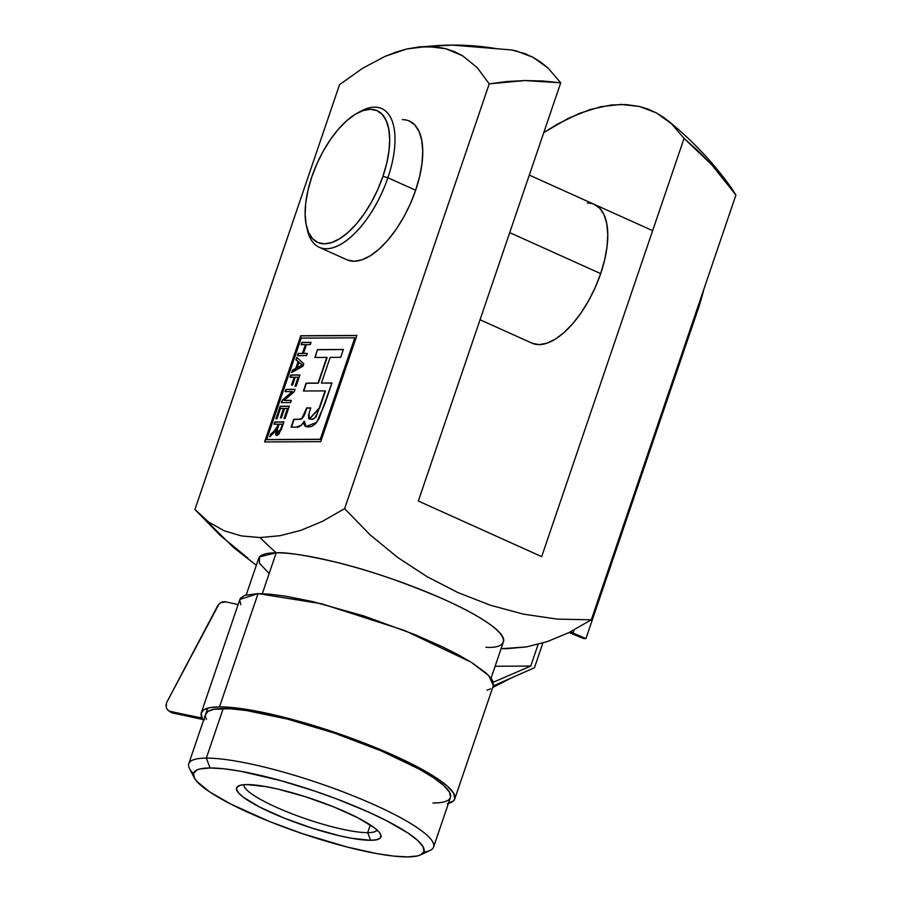 <?xml version="1.0" encoding="UTF-8"?>
<svg xmlns="http://www.w3.org/2000/svg" width="902" height="902" viewBox="0 0 902 902"><rect width="100%" height="100%" fill="white"/><g stroke="black" fill="none" stroke-linecap="round" stroke-linejoin="round"><path stroke-width="1.35" d="M420.659 854.859L430.062 850.428A129.302 23.52 -161.2 0 0 358.545 798.022A129.302 23.52 -161.2 0 0 206.321 758.12L210.087 767.974A121.691 22.133 18.8 0 1 353.347 805.531A121.691 22.133 18.8 0 1 420.659 854.859A121.691 22.133 18.8 0 1 407.445 856.9L393.87 856.111L377.025 853.642L347.067 847.012L302.486 833.685L269.303 821.429L230.799 804.077L209.444 791.764L196.647 781.222L194.505 778.268L193.513 773.375L196.952 769.981L200.3 768.887L210.087 767.974L223.662 768.763L240.507 771.233L281.323 780.771L315.046 791.189L337.404 799.217L368.636 812.116L386.732 820.797L408.087 833.11L417.649 840.393L423.027 846.606L424.019 851.499L420.58 854.893L417.231 855.987L407.445 856.9A121.691 22.133 18.8 0 1 284.637 827.348A121.691 22.133 18.8 0 1 194.234 777.772A121.691 22.133 18.8 0 1 210.087 767.974L206.321 758.12A129.302 23.52 18.8 0 1 347.834 793.715A129.302 23.52 18.8 0 1 433.58 847.023A129.302 23.52 18.8 0 1 423.782 852.097M532.327 343.301L539.159 344.62A76.061 34.772 114.3 0 1 532.011 343.166L480.044 319.748M409.17 120.969L414.819 124.961L419.058 131.478L421.73 140.25L422.734 150.95L422.023 163.172L419.633 176.442L415.653 190.254L410.23 204.066L403.577 217.359L395.955 229.627L387.646 240.372L378.975 249.211L370.282 255.785L361.894 259.855L354.125 261.253A76.061 34.772 114.3 0 1 346.988 259.799L319.229 247.295A76.061 34.772 114.3 0 1 306.951 228.026M243.935 784.695A70.356 12.797 -161.2 0 0 291.763 813.705A70.356 12.797 -161.2 0 0 367.689 832.659L370.598 840.292A76.253 13.868 18.8 0 1 280.826 816.761A76.253 13.868 18.8 0 1 238.658 785.856A76.253 13.868 18.8 0 1 246.934 784.582L240.8 785.157L237.282 786.781L236.516 789.385L238.523 792.881L243.224 797.131L259.911 807.2L284.04 818.069L311.923 828.081L339.332 835.714L351.532 838.251L370.598 840.292L376.72 839.717L380.249 838.093L381.016 835.489L379.009 831.994L374.307 827.743L357.62 817.674L333.492 806.805L305.598 796.793L278.199 789.16L266 786.623L246.934 784.582A76.253 13.868 18.8 0 1 323.874 803.096A76.253 13.868 18.8 0 1 380.531 834.158A76.253 13.868 18.8 0 1 370.598 840.292L367.689 832.659A70.356 12.797 18.8 0 1 291.763 813.705A70.356 12.797 18.8 0 1 243.935 784.695M370.305 824.935L367.689 832.659L370.305 824.935M511.152 49.892L516.282 50.929L533.206 57.412L548.089 68.112L560.717 82.804L418.336 501.038L541.685 556.624L684.066 138.378L698.272 151.017L711.746 164.784L684.066 138.378L671.404 123.653L656.442 112.93L639.608 106.504L620.937 104.406L600.732 106.718L579.321 113.404L557.086 124.307L543.759 132.605L568.26 118.354L590.179 109.514L610.992 105.015L625.774 104.519L639.608 106.504L648.256 109.176L656.442 112.93L664.176 117.756L671.404 123.653L684.066 138.378L541.685 556.624L418.336 501.038L560.717 82.804L548.089 68.112L540.929 62.261L533.206 57.412L524.964 53.624L511.389 49.926L452.297 45.1L419.114 46.893L436.884 47.005L445.983 48.764L454.585 51.707L462.67 55.834L477.237 67.661L489.222 83.852L507.082 81.507L524.941 80.56L542.824 80.988L560.717 82.804L524.941 80.56L489.222 83.852L344.609 508.649L322.397 521.379L300.727 530.387L279.891 535.72L260.069 537.547A342.264 297.987 89.7 0 0 276.226 552.791L262.302 593.674L276.226 552.791C285.878 552.103 305.586 555.181 335.352 562.036C369.008 570.154 405.449 582.715 444.686 599.695C521.424 634.67 508.739 649.079 485.919 647.275M501.129 648.594L506.777 648.707A342.264 297.987 -90.3 0 1 501.162 648.482A342.264 297.987 89.7 0 0 506.777 648.707L526.588 646.881L547.266 641.604L568.858 632.663L591.306 619.809L557.413 619.133L523.577 614.172L490.305 605.208L457.945 592.58L426.928 576.592L397.602 557.391L370.057 534.796L344.609 508.649L489.222 83.852L477.237 67.661L462.67 55.834L445.983 48.764L427.255 46.442A342.264 297.987 -90.3 0 1 452.195 45.1A342.264 297.987 89.7 0 0 427.255 46.442L406.825 48.979L385.086 56.352L362.604 68.281L385.086 56.352L396.102 52.068L406.825 48.979L419.114 46.893M206.513 719.266A129.302 23.52 18.8 0 1 205.645 714.125A129.302 23.52 18.8 0 1 223.2 708.555L206.321 758.12L223.2 708.555A129.302 23.52 18.8 0 1 364.701 744.161A129.302 23.52 18.8 0 1 450.448 797.469A129.302 23.52 18.8 0 1 432.892 803.039L438.631 802.78M491.049 678.214L503.474 641.705A129.302 23.52 -161.2 0 0 417.727 588.397A129.302 23.52 -161.2 0 0 276.226 552.791A342.264 297.987 -90.3 0 1 260.069 537.547L241.432 535.935L224.282 530.85L208.712 522.111L194.933 509.461L233.652 547.604L256.326 565.261M354.813 337.833L301.212 338.126L266.676 439.556L320.278 439.263L354.813 337.833L320.278 439.263L266.676 439.556L301.212 338.126L354.813 337.833M276.948 418.821L275.877 418.821L280.161 406.238L289.305 406.193L285.1 418.551L284.029 418.562L287.467 408.448L284.615 408.459L281.401 417.897L280.342 417.908L283.544 408.471L280.466 408.482L276.948 418.821L280.466 408.482L283.544 408.471L280.342 417.908L281.401 417.897L284.615 408.459L287.467 408.448L284.029 418.562L285.1 418.551L289.305 406.193L280.161 406.238L275.877 418.821L276.948 418.821M292.575 385.086L291.504 385.098L294.187 377.228L290.027 377.25L290.794 375.007L299.938 374.961L296.115 386.191L295.044 386.203L298.1 377.216L295.247 377.228L292.575 385.086L295.247 377.228L298.1 377.216L295.044 386.203L296.115 386.191L299.938 374.961L290.794 375.007L290.027 377.25L294.187 377.228L291.504 385.098L292.575 385.086M298.134 353.437L302.407 353.415L305.395 344.654L301.121 344.677L301.888 342.422L311.032 342.377L310.265 344.62L306.466 344.643L303.478 353.404L307.278 353.392L306.511 355.636L297.367 355.681L298.134 353.437L297.367 355.681L306.511 355.636L307.278 353.392L303.478 353.404L306.466 344.643L310.265 344.62L311.032 342.377L301.888 342.422L301.121 344.677L305.395 344.654L302.722 353.55L305.395 344.654L302.722 353.55L298.134 353.437M317.504 349.593L343.369 349.457L340.685 357.327L330.155 357.384L321.416 383.046L331.947 382.978L319.026 418.742L315.632 423.613L311.945 426.375L307.875 427.041L304.944 425.969L303.839 423.996L304.177 421.279L301.336 425.237L296.082 427.131L291.109 427.153L293.781 419.283L299.441 419.204L301.956 418.224L306.714 407.93L310.75 407.907L308.585 414.999L308.687 418.539L311.675 419.329L314.821 417.976L317.436 413.116L325.103 390.882L303.41 390.994L306.094 383.125L318.079 383.057L326.806 357.406L314.832 357.463L317.504 349.593L315.181 357.463L317.504 349.593L343.369 349.457L340.685 357.327L330.155 357.384L321.416 383.046L331.947 382.978L324.72 404.209L316.636 422.452L305.902 426.556L304.177 421.279C301.606 425.643 298.9 427.593 296.082 427.131L291.109 427.153L293.781 419.283L298.742 419.25C301.009 419.678 303.016 417.694 304.763 413.274L306.714 407.93L310.75 407.907L309.059 413.251L309.285 419.024L319.285 407.975L325.103 390.882L303.41 390.994L306.094 383.125L318.079 383.057L326.806 357.406L314.832 357.463L317.504 349.593M298.1 361.544L295.957 359.83L296.758 357.485L303.771 363.686L302.903 366.246L291.628 372.537L292.44 370.181L295.755 368.444L298.1 361.544L295.755 368.444L292.44 370.181L291.628 372.537L302.903 366.246L303.771 363.686L296.758 357.485L295.957 359.83L297.029 357.722L295.957 359.83L298.1 361.544M281.379 402.642L282.202 400.251L292.259 391.603L285.133 391.637L285.9 389.393L295.044 389.337L294.232 391.727L284.153 400.387L291.29 400.353L290.523 402.596L281.379 402.642L290.523 402.596L291.29 400.353L284.153 400.387L294.232 391.727L295.044 389.337L285.9 389.393L285.133 391.637L292.259 391.603L282.506 400.387L292.564 391.739L282.202 400.251L281.379 402.642M270.634 434.212L275.516 429.871L277.196 426.793L278.075 424.199L274.039 424.222L274.806 421.967L283.95 421.922L278.808 434.403L276.835 435.418L275.798 434.888L275.922 430.716L269.754 436.805L270.634 434.212L269.754 436.805L275.922 430.716L276.835 435.418L281.401 429.397L283.95 421.922L274.806 421.967L274.039 424.222L278.075 424.199L277.196 426.793L273.362 431.866L277.5 426.928L278.075 424.199L276.271 429.465L270.634 434.212M730.8 187.12L735.931 195.012L711.746 164.784L724.295 179.464L735.931 195.012L731.026 187.424C712.862 162.146 691.665 139.742 667.424 120.225M269.179 573.492L259.381 563.22L259.55 556.85L276.226 552.791A129.302 23.52 -161.2 0 0 258.671 558.372L246.223 594.914M193.434 773.679A129.302 23.52 18.8 0 1 188.777 763.69A129.302 23.52 18.8 0 1 206.321 758.12A129.302 23.52 -161.2 0 0 189.488 768.527L194.234 777.772M247.994 558.237L220.223 535.45L194.933 509.461L339.547 84.653L194.933 509.461L208.712 522.111L224.282 530.85L241.432 535.935L260.069 537.547L279.891 535.72L300.727 530.387L322.397 521.379L344.609 508.649L370.057 534.796L397.602 557.391L426.928 576.592L457.945 592.58L490.305 605.208L523.577 614.172L557.413 619.133L591.306 619.809L735.931 195.012L591.306 619.809L568.858 632.663L547.266 641.604L526.588 646.881L502.933 648.651M300.761 335.747L356.888 335.443L320.729 441.642L264.602 441.946L300.761 335.747L356.888 335.443L320.729 441.642L264.602 441.946L300.761 335.747M402.337 119.65A76.061 34.772 114.3 0 1 409.474 121.105A76.061 34.772 114.3 0 1 412.969 197.527A76.061 34.772 114.3 0 1 354.125 261.253L347.293 259.934M452.195 45.1A342.264 297.987 -90.3 0 1 497.577 48.832M339.547 84.653L362.604 68.281M587.36 203.018A76.061 34.772 114.3 0 1 594.508 204.472A76.061 34.772 114.3 0 1 598.003 280.905A76.061 34.772 114.3 0 1 539.159 344.62L546.916 343.222L555.316 339.152L564.009 332.579L572.68 323.739L580.978 312.994L588.611 300.727L595.252 287.434L600.676 273.622L604.656 259.81L607.057 246.539L607.768 234.317L606.764 223.617L604.092 214.845L599.853 208.339L594.204 204.348M377.059 830.02A70.356 12.797 18.8 0 1 367.689 832.659A70.356 12.797 -161.2 0 0 377.059 830.02M356.831 335.589L301.065 335.882L264.962 441.946L301.065 335.882L356.831 335.589M266.981 439.691L320.593 439.409L355.117 337.979L320.593 439.409L266.981 439.691M343.312 349.593L317.82 349.728L343.312 349.593M327.122 357.542L318.383 383.192L306.398 383.26L303.771 390.994L306.094 383.125L318.383 383.192L327.122 357.542M309.454 419.092L319.59 408.121L325.419 391.017L316.174 416.701L312.96 419.329L309.352 419.024M310.705 408.054L307.018 408.065L302.26 418.37L299.746 419.34L294.097 419.419L291.459 427.153L293.781 419.283L299.047 419.385C301.313 419.825 303.32 417.829 305.079 413.409L306.714 407.93L310.705 408.054M304.493 421.426L304.154 424.143L306.071 426.623L304.493 421.426M331.902 383.125L321.416 383.046L331.902 383.125M301.471 344.665L301.888 342.422L310.976 342.523L302.193 342.568L301.471 344.665M303.782 353.55L307.232 353.528L303.782 353.55M297.728 355.681L298.438 353.573L302.722 353.55L298.438 353.573L297.728 355.681M292.068 372.289L292.44 370.181L296.059 368.58L298.404 361.691L296.262 359.977L298.404 361.691L296.059 368.58L292.744 370.316L292.068 372.289M300.964 364.058L298.934 362.209L302.7 365.107L297.051 367.757L298.934 362.209L297.051 367.757L302.384 364.96L300.964 364.058M297.356 367.903L302.7 365.107L297.356 367.903M291.865 385.098L294.187 377.228L291.865 385.098M290.388 377.25L290.794 375.007L299.892 375.097L291.098 375.142L290.388 377.25M295.394 386.203L298.1 377.216L295.394 386.203M285.483 391.637L285.9 389.393L294.988 389.484L286.205 389.529L285.483 391.637M284.457 400.533L291.245 400.488L284.457 400.533M281.74 402.642L282.506 400.387L281.74 402.642M276.226 418.821L280.161 406.238L289.249 406.34L280.466 406.385L276.226 418.821M284.378 418.551L287.467 408.448L284.378 418.551M280.691 417.908L283.544 408.471L280.691 417.908M274.4 424.222L274.806 421.967L283.904 422.068L275.11 422.113L274.4 424.222M276.271 435.316L276.835 435.418M277.151 435.553L276.226 430.852L275.347 432.193M270.25 436.376L270.95 434.347L273.667 432.013L270.95 434.347L270.25 436.376M277.602 433.174L277.5 429.014L276.993 432.813L278.752 432.52L280.285 429.532L277.602 433.174L280.601 429.668L282.416 424.312L279.755 431.663L277.557 433.231M279.146 424.188L282.112 424.177L279.146 424.188L277.5 429.014L279.146 424.188M276.226 430.852L275.832 434.223L276.497 435.407M359.154 112.164A76.061 34.772 114.3 0 1 381.715 108.601A76.061 34.772 114.3 0 1 387.894 177.75A76.061 34.772 -65.7 0 0 360.992 111.126L357.384 113.077A72.261 33.024 114.3 0 1 382.933 176.364L387.894 177.75L415.653 190.254L387.894 177.75A76.061 34.772 114.3 0 1 319.229 247.295M306.454 226.098L307.379 230.1A76.061 34.772 -65.7 0 0 343.403 242.728A76.061 34.772 -65.7 0 0 387.894 177.75L382.933 176.364A72.261 33.024 114.3 0 1 340.663 238.105A72.261 33.024 114.3 0 1 306.454 226.098A72.261 33.024 114.3 0 1 311.844 176.747L308.067 189.871L305.789 202.476L305.113 214.09L306.071 224.26L308.608 232.592L312.633 238.771L318 242.559L324.495 243.822L331.868 242.491L339.84 238.624L348.104 232.378L356.335 223.989L364.228 213.774L371.466 202.127L377.791 189.499L382.933 176.364L386.721 163.251L388.999 150.645L389.664 139.032L388.717 128.862L386.18 120.53L382.155 114.351L376.788 110.551L370.294 109.3L362.92 110.63L354.948 114.486L346.684 120.744L338.453 129.133L330.56 139.348L323.311 150.995L316.997 163.623L311.844 176.747A72.261 33.024 114.3 0 1 357.384 113.077M509.709 232.637L600.676 273.622L509.709 232.637M168.494 710.663L170.579 712.118A7.611 6.325 -55.1 0 0 172.507 712.952L170.433 711.509A7.611 6.325 124.9 0 1 168.494 710.663A7.611 6.325 124.9 0 1 166.52 703.053L166.239 707.213L167.321 709.547L169.238 711.103L200.751 718.082L201.417 716.143L200.751 718.082L202.228 717.981A133.868 24.343 18.8 0 1 201.326 712.659A133.868 24.343 18.8 0 1 219.49 706.886A133.868 24.343 18.8 0 1 365.998 743.744A133.868 24.343 18.8 0 1 454.766 798.935A133.868 24.343 18.8 0 1 448.418 803.434M454.766 798.935L493.338 685.655L488.907 675.767L471.205 662.26L404.57 630.464L321.766 603.799L258.062 593.606L219.49 706.886L258.062 593.606L239.932 599.39M238.128 604.543L225.59 601.826L221.001 602.581L218.96 604.137L167.073 701.767A7.611 6.325 -55.1 0 0 166.52 703.053A7.611 6.325 124.9 0 1 167.073 701.767L217.416 606.257A7.611 6.325 124.9 0 1 225.59 601.826L238.128 604.543M203.739 719.717A7.611 1.387 18.8 0 1 202.837 719.537L170.275 711.892M240.789 604.701L239.729 599.999L240.563 598.094L244.961 595.275L258.062 593.606L270.51 594.226L285.618 596.188L312.363 601.521L363.517 615.841L415.213 634.737L442.747 646.937L458.566 654.965L471.836 662.654L486.155 673.061L491.601 678.981L493.022 681.574L493.236 685.915L534.446 667.739L493.247 685.915M703.91 289.001L698.024 309.375L585.95 638.593L573.041 633.08L574.1 629.979L573.041 633.08A7.611 1.387 18.8 0 0 570.188 631.998L585.95 638.593L583.695 638.605L569.049 632.516M493.259 682.228L530.748 666.071L538.144 644.332L530.748 666.071L495.108 666.262L530.748 666.071L493.259 682.228M542.869 643.002L534.446 667.739L542.869 643.002M703.853 289.226A112.22 51.29 -65.7 0 1 698.024 309.375L697.122 308.991L698.024 309.375L585.95 638.593L583.695 638.605L569.106 632.527M490.508 688.756A133.868 24.343 18.8 0 1 486.979 690.154M447.358 803.693L453.537 800.852L454.822 798.766L453.74 793.377L447.82 786.555L437.301 778.539L413.815 764.986L393.903 755.448L371.455 745.909L334.958 732.424L285.911 717.766L263.361 712.49L234.43 707.754L219.49 706.886L209.918 707.653L203.751 709.806L201.157 713.279L202.251 718.093L170.433 711.509L172.507 712.952L204.551 719.83M450.504 797.3L449.455 792.103L443.739 785.507L433.569 777.761L419.351 769.181L381.072 750.825L334.721 733.225L287.355 719.063L246.178 710.494L229.931 708.746L213.954 709.288L207.99 711.374L205.487 714.722M433.58 847.023L450.448 797.469M188.777 763.69L207.674 708.16M529.294 175.101L652.642 230.675M201.326 712.659L239.887 599.379M511.964 677.661L492.706 687.493"/></g></svg>
